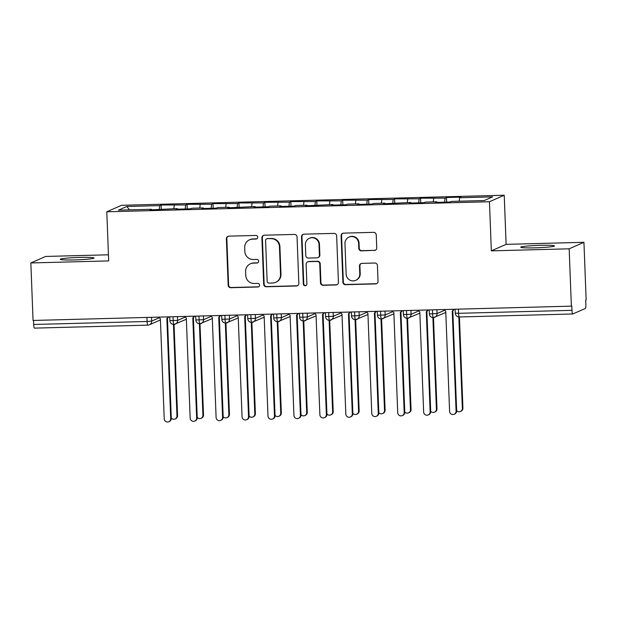 <?xml version="1.0" encoding="UTF-8"?>
<svg xmlns="http://www.w3.org/2000/svg" width="617" height="617" viewBox="0 0 617 617"><rect width="100%" height="100%" fill="white"/><g stroke="black" fill="none" stroke-linecap="round" stroke-linejoin="round"><path stroke-width="0.93" d="M257.744 237.198A1.812 1.782 -113.8 0 0 255.885 235.439L228.83 236.149A2.584 2.537 -113.8 0 0 226.385 238.794L228.167 285.201A2.584 2.537 -113.8 0 0 230.812 287.707L257.867 286.998A1.812 1.782 -113.8 0 0 259.58 285.147A1.812 1.782 -113.8 0 0 257.729 283.388L254.227 283.481A8.276 8.129 -113.8 0 1 245.767 275.444L245.612 271.58A8.276 8.129 -113.8 0 1 253.448 263.112L256.95 263.027A1.812 1.782 -113.8 0 0 258.662 261.168A1.812 1.782 -113.8 0 0 256.811 259.418L253.309 259.502A8.276 8.129 -113.8 0 1 244.841 251.474L244.694 247.602A8.276 8.129 -113.8 0 1 252.523 239.141L256.024 239.049A1.812 1.782 -113.8 0 0 257.744 237.198M540.507 245.319A16.86 1.165 -2.2 0 0 520.787 247.232A16.86 1.165 -2.2 0 0 534.777 247.841A16.86 1.165 -2.2 0 0 554.49 245.936A16.86 1.165 -2.2 0 0 540.507 245.319M80.017 257.412A16.86 1.165 -2.2 0 0 60.304 259.325A16.86 1.165 -2.2 0 0 74.287 259.934A16.86 1.165 -2.2 0 0 94 258.029A16.86 1.165 -2.2 0 0 80.017 257.412M374.295 250.525A2.584 2.537 -113.8 0 0 376.748 247.88L376.247 234.861A2.584 2.537 -113.8 0 0 373.601 232.347L343.553 233.141A2.584 2.537 -113.8 0 0 341.101 235.779L342.89 282.185A2.584 2.537 -113.8 0 0 345.535 284.699L375.583 283.905A2.584 2.537 -113.8 0 0 378.028 281.259L377.427 265.534A2.584 2.537 -113.8 0 0 374.781 263.027L361.917 263.366A2.584 2.537 -113.8 0 0 359.472 266.012L359.773 273.809A6.918 6.795 -113.8 0 1 355.747 280.319A6.918 6.795 -113.8 0 1 346.145 274.164L344.972 243.615A6.918 6.795 -113.8 0 1 348.998 237.105A6.918 6.795 -113.8 0 1 358.6 243.26L358.793 248.35A2.584 2.537 -113.8 0 0 361.439 250.857L374.743 250.325A2.584 2.537 -113.8 0 0 375.46 250.201M108.445 254.798L45.627 256.448L30.85 262.95L33.056 320.462L571.82 306.132L571.982 310.336A3.949 0.679 88.5 0 0 572.761 313.984A3.949 0.679 88.5 0 0 572.807 313.976L585.34 308.461A3.949 0.679 88.5 0 0 585.865 304.227L585.703 300.024L586.15 299.823L583.944 242.311L506.11 244.355L504.228 195.242L489.451 201.744L491.34 250.857L569.167 248.813L571.373 306.325M30.85 262.95L108.677 260.906L106.795 211.793L489.451 201.744M297.047 236.936A2.584 2.537 -113.8 0 0 294.402 234.429L264.354 235.216A2.584 2.537 -113.8 0 0 261.909 237.861L263.69 284.267A2.584 2.537 -113.8 0 0 266.336 286.774L296.384 285.987A2.584 2.537 -113.8 0 0 298.836 283.342L297.047 236.936M303.957 234.175L334.005 233.388A2.584 2.537 -113.8 0 1 336.651 235.902L338.432 282.301A2.584 2.537 -113.8 0 1 335.98 284.946L323.123 285.285A2.584 2.537 -113.8 0 1 320.478 282.771L319.753 263.953A2.584 2.537 -113.8 0 0 317.107 261.446L308.577 261.67A2.584 2.537 -113.8 0 0 306.132 264.315L306.88 283.905A1.812 1.782 -113.8 0 1 305.831 285.609A1.812 1.782 -113.8 0 1 303.317 283.997L301.505 236.82A2.584 2.537 -113.8 0 1 303.957 234.175M504.228 195.242L121.564 205.291L106.795 211.793M129.524 209.865L126.778 206.487L118.449 210.15L151.396 209.286L150.008 209.896L177.341 208.608L175.953 209.217L190.476 208.839L191.864 208.222L203.278 207.921L201.89 208.538L216.42 208.153L217.809 207.543L229.223 207.243L227.835 207.852L255.168 206.564L253.78 207.173L268.31 206.788L269.691 206.178L281.113 205.877L279.725 206.494L294.247 206.109L295.636 205.5L307.05 205.199L305.662 205.808L332.995 204.52L331.607 205.129L346.137 204.744L347.525 204.134L358.94 203.834L357.552 204.451L372.082 204.065L373.462 203.456L384.885 203.155L383.496 203.764L410.822 202.476L409.433 203.086L423.964 202.7L425.352 202.091L436.767 201.79L435.378 202.407L449.909 202.021L451.297 201.412L484.245 200.548L492.567 196.877L459.619 197.748L459.195 201.204M126.778 206.487L159.726 205.623L159.225 209.657M161.284 209.603L161.106 205.014L159.726 205.623M161.106 205.014L185.663 204.944L185.169 208.978M187.229 208.924L187.051 204.327L185.663 204.944M187.051 204.327L211.608 204.258L211.114 208.291M213.173 208.238L212.996 203.649L211.608 204.258M212.996 203.649L237.553 203.579L237.059 207.613M239.118 207.559L238.941 202.97L237.553 203.579M238.941 202.97L263.498 202.9L262.996 206.934M265.055 206.88L264.878 202.283L263.498 202.9M264.878 202.283L289.435 202.214L288.941 206.248M291 206.194L290.823 201.605L289.435 202.214M290.823 201.605L315.38 201.535L314.886 205.569M316.945 205.515L316.768 200.926L315.38 201.535M316.768 200.926L341.324 200.857L340.831 204.89M342.89 204.836L342.713 200.24L341.324 200.857M342.713 200.24L367.269 200.17L366.768 204.204M368.827 204.15L368.65 199.561L367.269 200.17M368.65 199.561L393.206 199.492L392.713 203.525M394.772 203.471L394.595 198.882L393.206 199.492M394.595 198.882L419.151 198.813L418.658 202.839M420.717 202.785L420.539 198.196L419.151 198.813M420.539 198.196L445.096 198.126L444.602 202.16M446.662 202.106L446.484 197.517L445.096 198.126M446.484 197.517L461.007 197.131L459.619 197.748M436.767 201.79L436.898 202.361M410.822 202.476L410.953 203.047M433.682 198.427L433.257 201.882M384.885 203.155L385.008 203.726M407.737 199.106L407.313 202.569M358.94 203.834L359.071 204.404M381.792 199.792L381.368 203.248M332.995 204.52L333.126 205.091M355.847 200.471L355.423 203.926M307.05 205.199L307.181 205.769M329.91 201.15L329.486 204.613M281.113 205.877L281.236 206.448M303.965 201.836L303.541 205.291M255.168 206.564L255.299 207.135M278.02 202.515L277.596 205.97M229.223 207.243L229.354 207.813M252.075 203.194L251.651 206.656M203.278 207.921L203.409 208.492M226.138 203.88L225.714 207.335M177.341 208.608L177.465 209.178M200.193 204.559L199.769 208.014M33.511 320.454L33.665 324.473L147.101 321.488L146.946 317.477M34.49 328.113A3.949 0.679 -91.5 0 1 34.444 328.128A3.949 0.679 -91.5 0 1 33.665 324.473M151.396 209.286L151.52 209.857M174.249 205.237L173.824 208.7M569.167 248.813L583.944 242.311M506.11 244.355L491.34 250.857M173.022 316.791L173.176 320.809A3.949 0.679 88.5 0 0 173.955 324.465A3.949 0.679 88.5 0 0 173.955 324.457A3.949 0.679 88.5 0 0 174.002 324.449A3.949 3.879 -113.8 0 0 177.611 320.416L185.239 317.061M198.967 316.105L199.121 320.123A3.949 0.679 88.5 0 0 199.893 323.778A3.949 0.679 88.5 0 0 199.9 323.778A3.949 0.679 88.5 0 0 199.939 323.771A3.949 3.879 -113.8 0 0 203.556 319.729L211.176 316.374M224.912 315.426L225.066 319.444A3.949 0.679 88.5 0 0 225.837 323.1A3.949 0.679 88.5 0 0 225.845 323.1A3.949 0.679 88.5 0 0 225.884 323.084A3.949 3.879 -113.8 0 0 229.493 319.051L237.121 315.696M250.849 314.747L251.003 318.765A3.949 0.679 88.5 0 0 251.782 322.413L251.782 322.413A3.949 0.679 88.5 0 0 251.829 322.406A3.949 3.879 -113.8 0 0 255.438 318.372L263.066 315.017M276.794 314.061L276.948 318.079A3.949 0.679 88.5 0 0 277.727 321.735L277.727 321.735A3.949 0.679 88.5 0 0 277.773 321.727A3.949 3.879 -113.8 0 0 281.383 317.686L289.011 314.331M302.739 313.382L302.893 317.4A3.949 0.679 88.5 0 0 303.664 321.056A3.949 0.679 88.5 0 0 303.672 321.056A3.949 0.679 88.5 0 0 303.718 321.041A3.949 3.879 -113.8 0 0 307.328 317.007L314.948 313.652M328.684 312.703L328.838 316.722A3.949 0.679 88.5 0 0 329.609 320.37A3.949 0.679 88.5 0 0 329.617 320.37A3.949 0.679 88.5 0 0 329.655 320.362A3.949 3.879 -113.8 0 0 333.265 316.328L340.892 312.973M354.621 312.017L354.775 316.035A3.949 0.679 88.5 0 0 355.554 319.691L355.554 319.691A3.949 0.679 88.5 0 0 355.6 319.683A3.949 3.879 -113.8 0 0 359.21 315.642L366.837 312.287M380.566 311.338L380.72 315.356A3.949 0.679 88.5 0 0 381.499 319.012L381.499 319.012A3.949 0.679 88.5 0 0 381.545 318.997A3.949 3.879 -113.8 0 0 385.155 314.963L392.782 311.608M406.51 310.659L406.665 314.678A3.949 0.679 88.5 0 0 407.436 318.326A3.949 0.679 88.5 0 0 407.444 318.326A3.949 0.679 88.5 0 0 407.49 318.318A3.949 3.879 -113.8 0 0 411.099 314.284L418.719 310.929M432.455 309.973L432.61 313.991A3.949 0.679 88.5 0 0 433.381 317.647A3.949 0.679 88.5 0 0 433.389 317.647A3.949 0.679 88.5 0 0 433.427 317.639A3.949 3.879 -113.8 0 0 437.037 313.598L444.664 310.243M256.903 238.787A1.812 1.782 -113.8 0 1 256.479 238.848L252.978 238.941A8.276 8.129 -113.8 0 0 249.954 239.62L249.507 239.812M250.433 263.791L250.88 263.59A8.276 8.129 -113.8 0 1 253.895 262.919L257.397 262.827A1.812 1.782 -113.8 0 0 257.829 262.765M228.12 236.272A2.584 2.537 -113.8 0 0 226.832 238.602L228.614 285A2.584 2.537 -113.8 0 0 231.259 287.514L258.315 286.805A1.812 1.782 -113.8 0 0 258.747 286.735M263.644 235.339A2.584 2.537 -113.8 0 0 262.356 237.668L264.138 284.067A2.584 2.537 -113.8 0 0 266.783 286.581L296.831 285.787A2.584 2.537 -113.8 0 0 297.548 285.663M267.292 238.756A1.812 1.782 -113.8 0 0 265.58 240.607L267.146 281.337A1.812 1.782 -113.8 0 0 268.997 283.095L272.691 282.995A8.276 8.129 -113.8 0 0 280.527 274.534L279.455 246.692A8.276 8.129 -113.8 0 0 270.986 238.656L267.747 238.555A1.812 1.782 -113.8 0 0 267.084 238.702L266.637 238.902M275.706 282.324L276.154 282.123A8.276 8.129 -113.8 0 0 280.974 274.334L280.527 274.534M267.747 238.555L271.434 238.463A8.276 8.129 -113.8 0 1 279.902 246.492L280.974 274.334M307.636 261.878L308.084 261.685A2.584 2.537 -113.8 0 1 309.024 261.469L317.554 261.246A2.584 2.537 -113.8 0 1 320.2 263.76L320.925 282.578A2.584 2.537 -113.8 0 0 323.57 285.085L336.427 284.753A2.584 2.537 -113.8 0 0 337.144 284.63M303.24 234.298A2.584 2.537 -113.8 0 0 301.952 236.627L303.765 283.805A1.812 1.782 -113.8 0 0 306.047 285.494M319.004 244.425A6.918 6.795 -113.8 0 0 309.402 238.278A6.918 6.795 -113.8 0 0 305.384 244.787L305.793 255.546A2.584 2.537 -113.8 0 0 308.438 258.06L316.968 257.837A2.584 2.537 -113.8 0 0 319.421 255.191L319.004 244.425L319.452 244.232A6.918 6.795 -113.8 0 0 309.857 238.077L309.402 238.278M317.917 257.621L318.364 257.428A2.584 2.537 -113.8 0 0 319.868 254.991L319.421 255.191M319.452 244.232L319.868 254.991M348.998 237.105L349.446 236.905A6.918 6.795 -113.8 0 1 359.048 243.059L359.241 248.15A2.584 2.537 -113.8 0 0 361.886 250.664L374.743 250.325M355.747 280.319L356.194 280.118A6.918 6.795 -113.8 0 0 360.22 273.609L359.773 273.809M361.207 263.49A2.584 2.537 -113.8 0 0 359.919 265.811L360.22 273.609M342.836 233.265A2.584 2.537 -113.8 0 0 341.548 235.586L343.337 281.984A2.584 2.537 -113.8 0 0 345.983 284.499L376.031 283.712A2.584 2.537 -113.8 0 0 376.74 283.589M176.971 415.904L177.557 415.642A3.293 3.239 66.2 0 1 175.637 418.742L175.058 418.997A3.293 3.239 -113.8 0 0 176.971 415.904L173.462 324.442M171.279 418.102A3.293 3.239 -113.8 0 0 175.058 418.997M177.557 415.642L174.056 324.457M158.692 317.169L160.374 318.765L164.222 418.827A3.293 3.239 -113.8 0 0 168.788 421.758A3.293 3.239 -113.8 0 0 170.708 418.658L171.287 418.403A3.293 3.239 66.2 0 1 169.374 421.504L168.788 421.758M168.78 316.899L167.446 318.341L171.287 418.403M168.426 316.907L166.86 318.596L170.708 418.658M166.86 318.596L167.446 318.341M202.916 415.218L203.502 414.963A3.293 3.239 66.2 0 1 201.582 418.064L201.003 418.318A3.293 3.239 -113.8 0 0 202.916 415.218L199.407 323.763M197.216 417.424A3.293 3.239 -113.8 0 0 201.003 418.318M203.502 414.963L199.993 323.771M228.861 414.539L229.439 414.285A3.293 3.239 66.2 0 1 227.526 417.385L226.94 417.64A3.293 3.239 -113.8 0 0 228.861 414.539L225.344 323.084M223.161 416.737A3.293 3.239 -113.8 0 0 226.94 417.64M229.439 414.285L225.938 323.092M254.806 413.86L255.384 413.598A3.293 3.239 66.2 0 1 253.471 416.699L252.885 416.953A3.293 3.239 -113.8 0 0 254.806 413.86L251.289 322.398M249.106 416.059A3.293 3.239 -113.8 0 0 252.885 416.953M255.384 413.598L251.883 322.413M280.743 413.174L281.329 412.92A3.293 3.239 66.2 0 1 279.408 416.02L278.83 416.274A3.293 3.239 -113.8 0 0 280.743 413.174L277.234 321.719M275.051 415.38A3.293 3.239 -113.8 0 0 278.83 416.274M281.329 412.92L277.827 321.727M184.63 316.482L186.319 318.087L190.167 418.149A3.293 3.239 -113.8 0 0 194.733 421.079A3.293 3.239 -113.8 0 0 196.653 417.979L197.232 417.724A3.293 3.239 66.2 0 1 195.319 420.825L194.733 421.079M194.717 316.22L193.391 317.662L197.232 417.724M194.37 316.228L192.805 317.917L196.653 417.979M192.805 317.917L193.391 317.662M210.574 315.804L212.263 317.408L216.104 417.47A3.293 3.239 -113.8 0 0 220.678 420.393A3.293 3.239 -113.8 0 0 222.59 417.3L223.177 417.038A3.293 3.239 66.2 0 1 221.256 420.138L220.678 420.393M220.662 315.542L219.328 316.976L223.177 417.038M220.308 315.549L218.75 317.238L222.59 417.3M218.75 317.238L219.328 316.976M236.519 315.125L238.208 316.722L242.049 416.784A3.293 3.239 -113.8 0 0 246.623 419.714A3.293 3.239 -113.8 0 0 248.535 416.614L249.114 416.359A3.293 3.239 66.2 0 1 247.201 419.46L246.623 419.714M246.607 314.855L245.273 316.297L249.114 416.359M246.252 314.863L244.694 316.552L248.535 416.614M244.694 316.552L245.273 316.297M262.464 314.439L264.145 316.043L267.994 416.105A3.293 3.239 -113.8 0 0 272.56 419.036A3.293 3.239 -113.8 0 0 274.48 415.935L275.059 415.681A3.293 3.239 66.2 0 1 273.146 418.781L272.56 419.036M272.552 314.176L271.218 315.619L275.059 415.681M272.197 314.184L270.632 315.873L274.48 415.935M270.632 315.873L271.218 315.619M306.688 412.495L307.274 412.241A3.293 3.239 66.2 0 1 305.353 415.341L304.775 415.596A3.293 3.239 -113.8 0 0 306.688 412.495L303.178 321.041M300.988 414.693A3.293 3.239 -113.8 0 0 304.775 415.596M307.274 412.241L303.765 321.048M288.401 313.76L290.09 315.364L293.939 415.426A3.293 3.239 -113.8 0 0 298.505 418.349A3.293 3.239 -113.8 0 0 300.425 415.256L301.003 414.994A3.293 3.239 66.2 0 1 299.091 418.095L298.505 418.349M298.489 313.498L297.163 314.932L301.003 414.994M298.142 313.505L296.576 315.194L300.425 415.256M296.576 315.194L297.163 314.932M332.632 411.817L333.211 411.554A3.293 3.239 66.2 0 1 331.298 414.655L330.72 414.909A3.293 3.239 -113.8 0 0 332.632 411.817L329.116 320.354M326.933 414.015A3.293 3.239 -113.8 0 0 330.72 414.909M333.211 411.554L329.709 320.37M314.346 313.081L316.035 314.678L319.876 414.74A3.293 3.239 -113.8 0 0 324.449 417.67A3.293 3.239 -113.8 0 0 326.362 414.57L326.948 414.316A3.293 3.239 66.2 0 1 325.028 417.416L324.449 417.67M324.434 312.811L323.1 314.254L326.948 414.316M324.079 312.819L322.521 314.508L326.362 414.57M322.521 314.508L323.1 314.254M358.577 411.13L359.156 410.876A3.293 3.239 66.2 0 1 357.243 413.976L356.657 414.231A3.293 3.239 -113.8 0 0 358.577 411.13L355.06 319.675M352.878 413.336A3.293 3.239 -113.8 0 0 356.657 414.231M359.156 410.876L355.654 319.683M340.291 312.395L341.98 313.999L345.821 414.061A3.293 3.239 -113.8 0 0 350.394 416.992A3.293 3.239 -113.8 0 0 352.307 413.891L352.885 413.637A3.293 3.239 66.2 0 1 350.973 416.737L350.394 416.992M350.379 312.133L349.045 313.575L352.885 413.637M350.024 312.14L348.466 313.829L352.307 413.891M348.466 313.829L349.045 313.575M384.514 410.452L385.101 410.197A3.293 3.239 66.2 0 1 383.18 413.297L382.602 413.552A3.293 3.239 -113.8 0 0 384.514 410.452L381.005 318.989M378.823 412.65A3.293 3.239 -113.8 0 0 382.602 413.552M385.101 410.197L381.599 319.004M366.236 311.716L367.917 313.32L371.766 413.382A3.293 3.239 -113.8 0 0 376.331 416.305A3.293 3.239 -113.8 0 0 378.252 413.213L378.83 412.95A3.293 3.239 66.2 0 1 376.918 416.051L376.331 416.305M376.324 311.446L374.989 312.888L378.83 412.95M375.969 311.462L374.403 313.143L378.252 413.213M374.403 313.143L374.989 312.888M410.459 409.773L411.045 409.511A3.293 3.239 66.2 0 1 409.125 412.611L408.547 412.866A3.293 3.239 -113.8 0 0 410.459 409.773L406.95 318.31M404.76 411.971A3.293 3.239 -113.8 0 0 408.547 412.866M411.045 409.511L407.536 318.318M392.173 311.037L393.862 312.634L397.71 412.696A3.293 3.239 -113.8 0 0 402.276 415.627A3.293 3.239 -113.8 0 0 404.197 412.526L404.775 412.272A3.293 3.239 66.2 0 1 402.862 415.372L402.276 415.627M402.261 310.767L400.934 312.21L404.775 412.272M401.914 310.775L400.348 312.464L404.197 412.526M400.348 312.464L400.934 312.21M436.404 409.086L436.983 408.832A3.293 3.239 66.2 0 1 435.07 411.932L434.491 412.187A3.293 3.239 -113.8 0 0 436.404 409.086L432.887 317.632M430.705 411.292A3.293 3.239 -113.8 0 0 434.491 412.187M436.983 408.832L433.481 317.639M418.118 310.351L419.807 311.955L423.648 412.017A3.293 3.239 -113.8 0 0 428.221 414.948A3.293 3.239 -113.8 0 0 430.134 411.847L430.72 411.593A3.293 3.239 66.2 0 1 428.8 414.693L428.221 414.948M428.206 310.089L426.871 311.531L430.72 411.593M427.851 310.096L426.293 311.786L430.134 411.847M426.293 311.786L426.871 311.531M462.349 408.408L462.927 408.153A3.293 3.239 66.2 0 1 461.015 411.254L460.429 411.508A3.293 3.239 -113.8 0 0 462.349 408.408L458.832 316.945M456.649 410.606A3.293 3.239 -113.8 0 0 460.429 411.508M462.927 408.153L459.426 316.961M444.063 309.672L445.752 311.276L449.592 411.338A3.293 3.239 -113.8 0 0 454.166 414.262A3.293 3.239 -113.8 0 0 456.079 411.169L456.657 410.907A3.293 3.239 66.2 0 1 454.744 414.007L454.166 414.262M454.151 309.402L452.816 310.845L456.657 410.907M453.796 309.418L452.238 311.099L456.079 411.169M452.238 311.099L452.816 310.845M160.42 319.945L149.368 324.812A3.949 3.879 -113.8 0 1 147.926 325.136A3.949 0.679 -91.5 0 1 147.879 325.144A3.949 0.679 -91.5 0 1 147.101 321.488L151.666 321.095L159.294 317.74M458.392 309.294L458.547 313.313L571.982 310.336M455.331 313.12L458.547 313.313A3.949 0.679 88.5 0 0 459.326 316.968A3.949 0.679 88.5 0 0 459.372 316.953M151.52 317.354L151.666 321.095A3.949 3.879 -113.8 0 1 149.368 324.812A3.949 3.949 0 0 1 147.879 325.144L34.444 328.128M169.96 320.616L177.611 320.416L177.465 316.675M203.409 315.989L203.556 319.729L195.844 319.984A3.949 3.949 0 0 0 199.893 323.778L212.31 318.588M229.354 315.31L229.493 319.051L221.788 319.298A3.949 3.949 0 0 0 225.837 323.1M255.291 314.631L255.438 318.364L247.725 318.619A3.949 3.949 0 0 0 251.782 322.413L264.192 317.223M281.236 313.945L281.383 317.686L273.67 317.94A3.949 3.949 0 0 0 277.727 321.735L290.137 316.544M307.181 313.266L307.328 317.007L299.615 317.254A3.949 3.949 0 0 0 303.664 321.056L316.081 315.858M333.126 312.588L333.265 316.32L325.56 316.575A3.949 3.949 0 0 0 329.609 320.37M359.063 311.901L359.21 315.642L351.497 315.896A3.949 3.949 0 0 0 355.554 319.691L367.963 314.5M385.008 311.223L385.155 314.963L377.442 315.21A3.949 3.949 0 0 0 381.499 319.012L393.908 313.814M410.953 310.544L411.099 314.277L403.387 314.531A3.949 3.949 0 0 0 407.436 318.326L419.853 313.135M436.898 309.857L437.037 313.598L429.332 313.852A3.949 3.949 0 0 0 433.381 317.647M195.898 319.93L195.697 316.197M221.842 319.251L221.642 315.511M247.787 318.573L247.579 314.832M273.732 317.886L273.524 314.153M299.669 317.207L299.469 313.467M325.614 316.521L325.414 312.788M351.559 315.842L351.358 312.109M377.504 315.164L377.296 311.423M403.441 314.477L403.24 310.744M429.386 313.798L429.185 310.058M252.978 238.941L252.523 239.141M257.397 262.827L256.95 263.027M253.895 262.919L253.448 263.112M258.315 286.805L257.867 286.998M231.259 287.514L230.812 287.707M228.614 285L228.167 285.201M226.832 238.602L226.385 238.794M256.479 238.848L256.024 239.049M296.831 285.787L296.384 285.987M266.783 286.581L266.336 286.774M264.138 284.067L263.69 284.267M262.356 237.668L261.909 237.861M279.902 246.492L279.455 246.692M271.434 238.463L270.986 238.656M336.427 284.753L335.98 284.946M323.57 285.085L323.123 285.285M320.925 282.578L320.478 282.771M320.2 263.76L319.753 263.953M317.554 261.246L317.107 261.446M309.024 261.469L308.577 261.67M303.765 283.805L303.317 283.997M301.952 236.627L301.505 236.82M361.886 250.664L361.439 250.857M359.241 248.15L358.793 248.35M359.048 243.059L358.6 243.26M359.919 265.811L359.472 266.012M376.031 283.712L375.583 283.905M345.983 284.499L345.535 284.699M343.337 281.984L342.89 282.185M341.548 235.586L341.101 235.779M455.13 309.379L455.269 313.166A3.949 3.949 0 0 0 459.326 316.968L572.761 313.984M169.752 316.876L169.899 320.663A3.949 3.949 0 0 0 173.955 324.465L186.365 319.267M225.845 323.1L238.255 317.909M329.617 320.37L342.026 315.179M433.389 317.647L445.798 312.457"/></g></svg>
